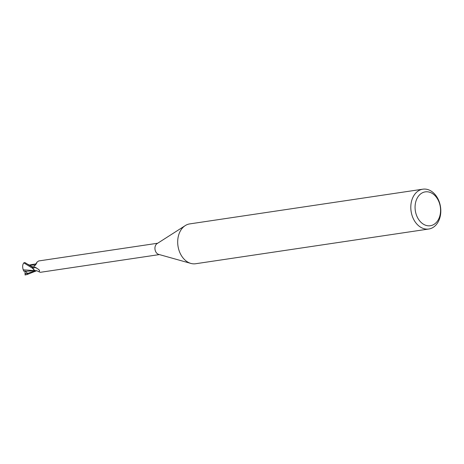 <?xml version="1.0" encoding="UTF-8"?>
<svg xmlns="http://www.w3.org/2000/svg" width="464" height="464" viewBox="0 0 464 464"><rect width="100%" height="100%" fill="white"/><g stroke="black" fill="none" stroke-linecap="round" stroke-linejoin="round"><path stroke-width="0.7" d="M428.777 229.019L195.663 263.738A20.138 14.871 -98.5 0 1 190.89 263.419A20.138 14.871 -98.5 0 1 177.7 242.869A20.138 14.871 -98.5 0 1 185.258 225.597A20.138 14.871 -98.5 0 1 189.73 223.903L422.843 189.184A20.138 14.871 -98.5 0 1 440.8 210.053A20.138 14.871 -98.5 0 1 428.777 229.019A20.138 14.871 -98.5 0 1 410.814 208.15A20.138 14.871 -98.5 0 1 422.843 189.184M190.89 263.419L158.688 254.394A5.736 4.24 -98.5 0 1 154.93 248.536A5.736 4.24 -98.5 0 1 157.087 243.617L185.258 225.597M440.568 209.612A17.116 12.638 -98.5 0 1 428.359 225.817A17.116 12.638 -98.5 0 1 415.077 207.994A17.116 12.638 -98.5 0 1 427.286 191.789A17.116 12.638 -98.5 0 1 440.568 209.612M32.712 268.407L34.73 270.402L32.782 268.523A5.991 4.425 -98.5 0 1 32.555 267.223L25.102 262.67L23.844 262.868L32.712 268.407A6.038 4.46 -98.5 0 1 32.515 267.223M32.341 267.241L33.292 267.183L32.335 267.235M34.899 265.594A2.598 1.92 -98.5 0 0 34.968 265.164A6.577 2.39 -82.5 0 0 36.343 263.459A6.577 2.39 -82.5 0 0 36.853 262.212C36.894 263.152 36.041 264.474 34.301 266.179L32.741 267.264A5.736 4.24 -98.5 0 0 33.106 268.952L33.269 268.041L35.084 267.212L38.814 269.567L39.469 270.628L39.121 271.869L40.391 272.304L159.372 254.585M34.551 267.142L35.084 267.212M39.533 270.326L39.469 270.628A6.241 5.359 111.5 0 0 38.872 269.607M157.685 243.235L38.698 260.954L36.853 262.212L36.894 262.723M34.968 265.164A5.185 3.828 -98.5 0 1 35.618 264.26A5.185 3.828 -98.5 0 1 36.157 263.801M33.269 268.041A6.241 5.359 111.5 0 1 36.592 267.948M39.121 271.869L36.708 270.698A5.185 3.828 -98.5 0 1 34.446 270.245A5.185 3.828 -98.5 0 1 33.106 268.952M32.555 267.223A5.991 4.425 -98.5 0 0 32.782 268.523L34.446 270.245M34.881 265.617L36.064 263.981M34.91 265.141L36.024 263.987L34.962 265.118M36.83 270.674L26.883 274.624L25.097 274.816A6.044 4.46 -98.5 0 0 25.694 274.798L26.883 274.624M35.798 270.692L23.2 269.804M23.797 271.22L23.165 269.659M25.108 275.059L25.033 273.458L27.788 273.696L25.224 270.947L23.763 271.173M25.642 271.347L34.174 270.645M23.217 269.857C22.243 266.394 22.585 263.964 24.25 262.572M34.446 264.167L35.89 264.004M29.307 265.043L34.916 265.106M25.033 273.458L24.975 271.515L25.839 271.417M25.74 271.37L25.584 271.428A2.72 2.007 -98.5 0 1 25.445 271.469M27.614 273.429L35.247 270.657M25.056 273.766L26.21 273.65M30.195 265.565L33.095 267.078M36.343 263.459L36.099 263.912M25.938 271.359L26.384 271.37M34.481 264.161L36.215 263.703M30.467 264.77L34.893 264.097M28.594 264.538L30.201 265.57"/></g></svg>
